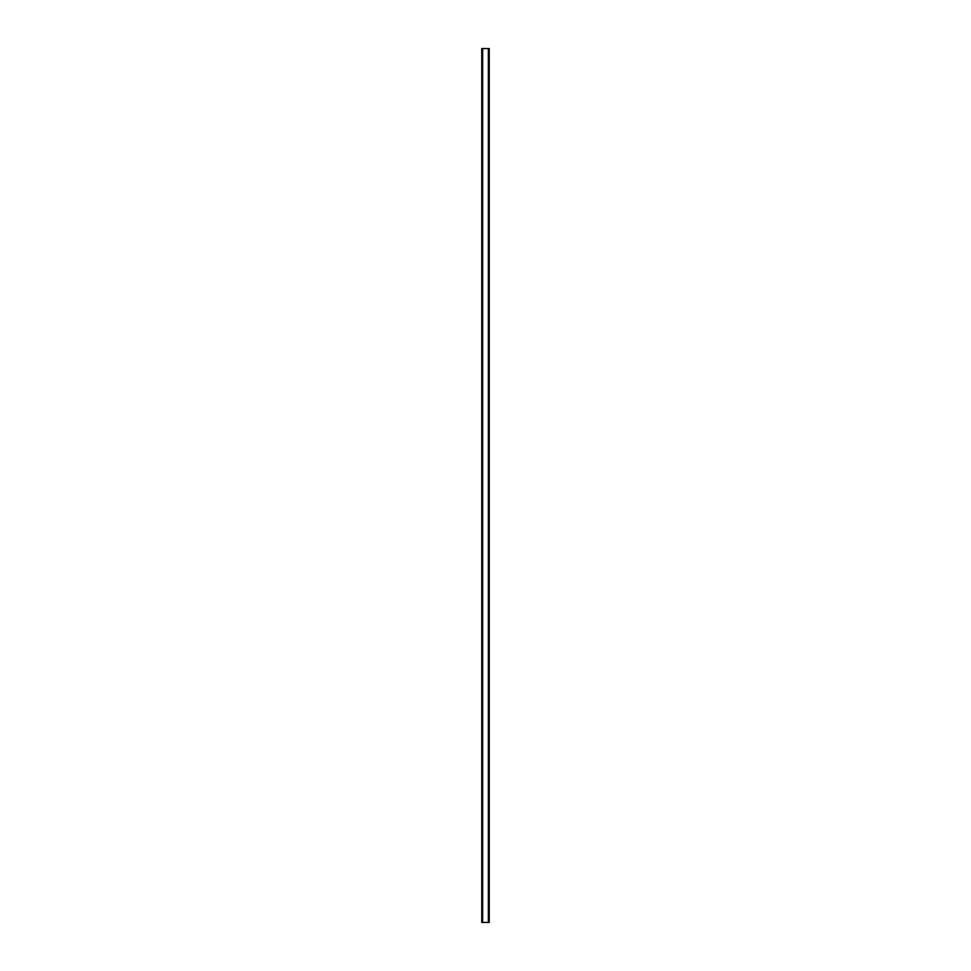 <?xml version="1.0" encoding="UTF-8"?>
<svg xmlns="http://www.w3.org/2000/svg" width="971" height="971" viewBox="0 0 971 971"><rect width="100%" height="100%" fill="white"/><g stroke="black" fill="none" stroke-linecap="round" stroke-linejoin="round"><path stroke-width="1.46" d="M489.238 922.45L489.238 48.55L488.364 48.55L488.364 922.45L489.238 922.45L489.238 48.55L488.364 48.55L488.364 922.45L482.636 922.45L482.636 48.55L488.364 48.55L481.762 48.55L481.762 922.45L482.636 922.45L482.636 48.55L481.762 48.55L481.762 922.45L489.238 922.45"/></g></svg>
